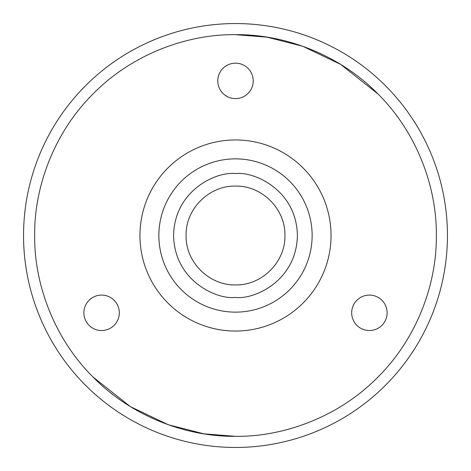 <?xml version="1.0" encoding="UTF-8"?>
<svg xmlns="http://www.w3.org/2000/svg" width="471" height="471" viewBox="0 0 471 471"><rect width="100%" height="100%" fill="white"/><g stroke="black" fill="none" stroke-linecap="round" stroke-linejoin="round"><path stroke-width="0.71" d="M235.5 447.45A211.95 211.95 0 0 1 23.55 235.5A211.95 211.95 0 0 1 235.5 23.55A211.95 211.95 0 0 1 447.45 235.5A211.95 211.95 0 0 1 235.5 447.45M235.5 34.671C187.905 34.077 132.828 53.617 93.494 93.494C53.623 132.822 34.077 187.9 34.671 235.5C34.077 283.095 53.617 338.172 93.494 377.507C132.822 417.377 187.9 436.923 235.5 436.329C283.095 436.923 338.172 417.383 377.507 377.507C417.377 338.178 436.923 283.1 436.329 235.5C436.923 187.905 417.383 132.828 377.507 93.494C338.178 53.623 283.1 34.077 235.5 34.671L267.163 37.18L302.718 46.252L340.692 64.421L378.03 94.017M235.5 139.946A95.554 95.554 0 0 1 331.054 235.5A95.554 95.554 0 0 1 235.5 331.054A95.554 95.554 0 0 1 139.946 235.5A95.554 95.554 0 0 1 235.5 139.946M235.5 98.604A17.721 17.721 0 0 1 217.779 80.882A17.721 17.721 0 0 1 235.5 63.161A17.721 17.721 0 0 1 253.221 80.882A17.721 17.721 0 0 1 235.5 98.604M369.405 330.53A17.721 17.721 0 0 1 351.684 312.809A17.721 17.721 0 0 1 369.405 295.087A17.721 17.721 0 0 1 387.127 312.809A17.721 17.721 0 0 1 369.405 330.53M101.595 330.53A17.721 17.721 0 0 1 83.873 312.809A17.721 17.721 0 0 1 101.595 295.087A17.721 17.721 0 0 1 119.316 312.809A17.721 17.721 0 0 1 101.595 330.53M284.914 235.5C285.603 261.894 261.9 285.579 235.535 284.914C209.112 285.573 185.439 262 186.086 235.5C185.397 209.106 209.1 185.421 235.465 186.086C261.888 185.427 285.561 209 284.914 235.5M235.5 312.138A76.638 76.638 0 0 1 158.862 235.5A76.638 76.638 0 0 1 235.5 158.862A76.638 76.638 0 0 1 312.138 235.5A76.638 76.638 0 0 1 235.5 312.138M235.5 297.401C217.396 299.886 174.447 281.317 173.599 235.5C174.447 189.683 217.396 171.114 235.5 173.599C253.604 171.114 296.553 189.683 297.401 235.5C296.553 281.317 253.604 299.886 235.5 297.401M67.93 124.803L67.406 125.604M92.97 376.983L130.308 406.579L168.282 424.748L203.837 433.82L235.5 436.329M403.07 346.197L403.594 345.396"/></g></svg>
